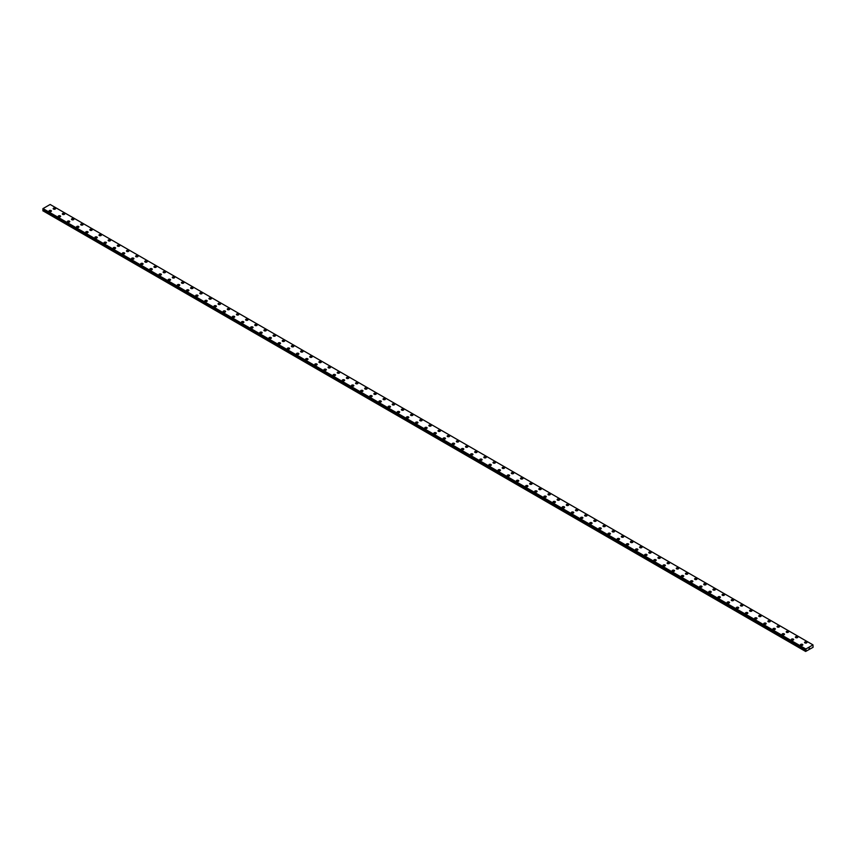 <?xml version="1.0" encoding="UTF-8"?>
<svg xmlns="http://www.w3.org/2000/svg" width="856" height="856" viewBox="0 0 856 856"><rect width="100%" height="100%" fill="white"/><g stroke="black" fill="none" stroke-linecap="round" stroke-linejoin="round"><path stroke-width="1.28" d="M53.158 208.65A1.22 0.706 180 0 1 55.587 208.65A1.22 0.706 180 0 1 53.158 208.65A1.22 0.706 180 0 1 55.587 208.65M62.317 213.936A1.22 0.706 180 0 1 64.746 213.936A1.22 0.706 180 0 1 62.317 213.936A1.22 0.706 180 0 1 64.746 213.936M71.476 219.232A1.22 0.706 180 0 1 73.905 219.232A1.22 0.706 180 0 1 71.476 219.232A1.22 0.706 180 0 1 73.905 219.232M80.646 224.518A1.22 0.706 180 0 1 83.075 224.518A1.22 0.706 180 0 1 80.646 224.518A1.22 0.706 180 0 1 83.075 224.518M89.805 229.815A1.22 0.706 180 0 1 92.234 229.815M91.881 229.312A1.22 0.706 180 0 1 90.158 230.307A1.22 0.706 180 0 1 91.881 229.312M98.975 235.1A1.22 0.706 180 0 1 101.404 235.1A1.22 0.706 180 0 1 98.975 235.1A1.22 0.706 180 0 1 101.404 235.1M108.134 240.386A1.22 0.706 180 0 1 110.563 240.386A1.22 0.706 180 0 1 108.134 240.386A1.22 0.706 180 0 1 110.563 240.386M117.293 245.683A1.22 0.706 180 0 1 119.722 245.683A1.22 0.706 180 0 1 117.293 245.683A1.22 0.706 180 0 1 119.722 245.683M126.463 250.969A1.22 0.706 180 0 1 128.892 250.969A1.22 0.706 180 0 1 126.463 250.969A1.22 0.706 180 0 1 128.892 250.969M135.623 256.254A1.22 0.706 180 0 1 138.051 256.265A1.22 0.706 180 0 1 135.623 256.254A1.22 0.706 180 0 1 138.051 256.254M144.782 261.551A1.22 0.706 180 0 1 147.221 261.551A1.22 0.706 180 0 1 144.782 261.551A1.22 0.706 180 0 1 147.221 261.551M153.952 266.837A1.22 0.706 180 0 1 156.381 266.847A1.22 0.706 180 0 1 153.952 266.837A1.22 0.706 180 0 1 156.381 266.837M163.111 272.133A1.22 0.706 180 0 1 165.54 272.133A1.22 0.706 180 0 1 163.111 272.133A1.22 0.706 180 0 1 165.54 272.133M172.281 277.419A1.22 0.706 180 0 1 174.71 277.419A1.22 0.706 180 0 1 172.281 277.419A1.22 0.706 180 0 1 174.71 277.419M181.44 282.715A1.22 0.706 180 0 1 183.869 282.715A1.22 0.706 180 0 1 181.44 282.715A1.22 0.706 180 0 1 183.869 282.715M190.599 288.001A1.22 0.706 180 0 1 193.028 288.001A1.22 0.706 180 0 1 190.599 288.001A1.22 0.706 180 0 1 193.028 288.001M199.769 293.287A1.22 0.706 180 0 1 202.198 293.298A1.22 0.706 180 0 1 199.769 293.287A1.22 0.706 180 0 1 202.198 293.287M208.928 298.584A1.22 0.706 180 0 1 211.357 298.584A1.22 0.706 180 0 1 208.928 298.584A1.22 0.706 180 0 1 211.357 298.584M218.087 303.869A1.22 0.706 180 0 1 220.527 303.88A1.22 0.706 180 0 1 218.087 303.869A1.22 0.706 180 0 1 220.527 303.869M229.333 308.674A1.22 0.706 180 0 1 227.61 309.658A1.22 0.706 180 0 1 229.333 308.674M227.257 309.166A1.22 0.706 180 0 1 229.686 309.166M236.417 314.452A1.22 0.706 180 0 1 238.845 314.452A1.22 0.706 180 0 1 236.417 314.452A1.22 0.706 180 0 1 238.845 314.452M245.586 319.748A1.22 0.706 180 0 1 248.015 319.748A1.22 0.706 180 0 1 245.586 319.748A1.22 0.706 180 0 1 248.015 319.748M254.746 325.034A1.22 0.706 180 0 1 257.175 325.034A1.22 0.706 180 0 1 254.746 325.034A1.22 0.706 180 0 1 257.175 325.034M263.905 330.32A1.22 0.706 180 0 1 266.334 330.33A1.22 0.706 180 0 1 263.905 330.32A1.22 0.706 180 0 1 266.334 330.32M273.075 335.616A1.22 0.706 180 0 1 275.504 335.616A1.22 0.706 180 0 1 273.075 335.616A1.22 0.706 180 0 1 275.504 335.616M282.234 340.902A1.22 0.706 180 0 1 284.663 340.913A1.22 0.706 180 0 1 282.234 340.902A1.22 0.706 180 0 1 284.663 340.902M291.393 346.199A1.22 0.706 180 0 1 293.833 346.199A1.22 0.706 180 0 1 291.393 346.199A1.22 0.706 180 0 1 293.833 346.199M300.563 351.484A1.22 0.706 180 0 1 302.992 351.484A1.22 0.706 180 0 1 300.563 351.484A1.22 0.706 180 0 1 302.992 351.484M309.722 356.781A1.22 0.706 180 0 1 312.151 356.781A1.22 0.706 180 0 1 309.722 356.781A1.22 0.706 180 0 1 312.151 356.781M318.892 362.067A1.22 0.706 180 0 1 321.321 362.067A1.22 0.706 180 0 1 318.892 362.067A1.22 0.706 180 0 1 321.321 362.067M328.051 367.363A1.22 0.706 180 0 1 330.48 367.363M330.127 366.86A1.22 0.706 180 0 1 328.404 367.855A1.22 0.706 180 0 1 330.127 366.86M337.21 372.649A1.22 0.706 180 0 1 339.639 372.649A1.22 0.706 180 0 1 337.21 372.649A1.22 0.706 180 0 1 339.639 372.649M346.38 377.935A1.22 0.706 180 0 1 348.809 377.945A1.22 0.706 180 0 1 346.38 377.935A1.22 0.706 180 0 1 348.809 377.935M355.54 383.231A1.22 0.706 180 0 1 357.969 383.231A1.22 0.706 180 0 1 355.54 383.231A1.22 0.706 180 0 1 357.969 383.231M364.699 388.517A1.22 0.706 180 0 1 367.138 388.517A1.22 0.706 180 0 1 364.699 388.517A1.22 0.706 180 0 1 367.138 388.517M373.869 393.814A1.22 0.706 180 0 1 376.298 393.814A1.22 0.706 180 0 1 373.869 393.814A1.22 0.706 180 0 1 376.298 393.814M383.028 399.099A1.22 0.706 180 0 1 385.457 399.099A1.22 0.706 180 0 1 383.028 399.099A1.22 0.706 180 0 1 385.457 399.099M392.198 404.385A1.22 0.706 180 0 1 394.627 404.396A1.22 0.706 180 0 1 392.198 404.385A1.22 0.706 180 0 1 394.627 404.385M401.357 409.682A1.22 0.706 180 0 1 403.786 409.682A1.22 0.706 180 0 1 401.357 409.682A1.22 0.706 180 0 1 403.786 409.682M410.516 414.967A1.22 0.706 180 0 1 412.945 414.967A1.22 0.706 180 0 1 410.516 414.967A1.22 0.706 180 0 1 412.945 414.967M419.686 420.264A1.22 0.706 180 0 1 422.115 420.264A1.22 0.706 180 0 1 419.686 420.264A1.22 0.706 180 0 1 422.115 420.264M428.845 425.55A1.22 0.706 180 0 1 431.274 425.55A1.22 0.706 180 0 1 428.845 425.55A1.22 0.706 180 0 1 431.274 425.55M438.015 430.846A1.22 0.706 180 0 1 440.444 430.846A1.22 0.706 180 0 1 438.015 430.846A1.22 0.706 180 0 1 440.444 430.846M447.174 436.132A1.22 0.706 180 0 1 449.603 436.132A1.22 0.706 180 0 1 447.174 436.132A1.22 0.706 180 0 1 449.603 436.132M456.334 441.418A1.22 0.706 180 0 1 458.763 441.429A1.22 0.706 180 0 1 456.334 441.418A1.22 0.706 180 0 1 458.763 441.418M467.569 446.222A1.22 0.706 180 0 1 465.857 447.207A1.22 0.706 180 0 1 467.569 446.222M465.504 446.714A1.22 0.706 180 0 1 467.932 446.714M474.663 452A1.22 0.706 180 0 1 477.092 452A1.22 0.706 180 0 1 474.663 452A1.22 0.706 180 0 1 477.092 452M483.822 457.297A1.22 0.706 180 0 1 486.251 457.297A1.22 0.706 180 0 1 483.822 457.297A1.22 0.706 180 0 1 486.251 457.297M492.992 462.582A1.22 0.706 180 0 1 495.421 462.582A1.22 0.706 180 0 1 492.992 462.582A1.22 0.706 180 0 1 495.421 462.582M502.151 467.879A1.22 0.706 180 0 1 504.58 467.879A1.22 0.706 180 0 1 502.151 467.879A1.22 0.706 180 0 1 504.58 467.879M511.321 473.165A1.22 0.706 180 0 1 513.75 473.165A1.22 0.706 180 0 1 511.321 473.165A1.22 0.706 180 0 1 513.75 473.165M520.48 478.45A1.22 0.706 180 0 1 522.909 478.461A1.22 0.706 180 0 1 520.48 478.45A1.22 0.706 180 0 1 522.909 478.45M529.639 483.747A1.22 0.706 180 0 1 532.068 483.747A1.22 0.706 180 0 1 529.639 483.747A1.22 0.706 180 0 1 532.068 483.747M538.809 489.033A1.22 0.706 180 0 1 541.238 489.033A1.22 0.706 180 0 1 538.809 489.033A1.22 0.706 180 0 1 541.238 489.033M550.044 493.837A1.22 0.706 180 0 1 548.322 494.822A1.22 0.706 180 0 1 550.044 493.837M547.968 494.329A1.22 0.706 180 0 1 550.397 494.329M557.128 499.615A1.22 0.706 180 0 1 559.567 499.615A1.22 0.706 180 0 1 557.128 499.615A1.22 0.706 180 0 1 559.567 499.615M566.298 504.912A1.22 0.706 180 0 1 568.726 504.912M568.373 504.409A1.22 0.706 180 0 1 566.651 505.404A1.22 0.706 180 0 1 568.373 504.409M575.457 510.197A1.22 0.706 180 0 1 577.886 510.197A1.22 0.706 180 0 1 575.457 510.197A1.22 0.706 180 0 1 577.886 510.197M584.627 515.483A1.22 0.706 180 0 1 587.056 515.494A1.22 0.706 180 0 1 584.627 515.483A1.22 0.706 180 0 1 587.056 515.483M593.786 520.78A1.22 0.706 180 0 1 596.215 520.78A1.22 0.706 180 0 1 593.786 520.78A1.22 0.706 180 0 1 596.215 520.78M602.945 526.066A1.22 0.706 180 0 1 605.374 526.066A1.22 0.706 180 0 1 602.945 526.066A1.22 0.706 180 0 1 605.374 526.066M612.115 531.362A1.22 0.706 180 0 1 614.544 531.362A1.22 0.706 180 0 1 612.115 531.362A1.22 0.706 180 0 1 614.544 531.362M621.274 536.648A1.22 0.706 180 0 1 623.703 536.648A1.22 0.706 180 0 1 621.274 536.648A1.22 0.706 180 0 1 623.703 536.648M630.433 541.934A1.22 0.706 180 0 1 632.873 541.944A1.22 0.706 180 0 1 630.433 541.934A1.22 0.706 180 0 1 632.873 541.934M639.603 547.23A1.22 0.706 180 0 1 642.032 547.23A1.22 0.706 180 0 1 639.603 547.23A1.22 0.706 180 0 1 642.032 547.23M648.762 552.527A1.22 0.706 180 0 1 651.191 552.527M650.838 552.024A1.22 0.706 180 0 1 649.115 553.019A1.22 0.706 180 0 1 650.838 552.024M657.932 557.812A1.22 0.706 180 0 1 660.361 557.812A1.22 0.706 180 0 1 657.932 557.812A1.22 0.706 180 0 1 660.361 557.812M667.092 563.098A1.22 0.706 180 0 1 669.52 563.098A1.22 0.706 180 0 1 667.092 563.098A1.22 0.706 180 0 1 669.52 563.098M676.251 568.395A1.22 0.706 180 0 1 678.68 568.395A1.22 0.706 180 0 1 676.251 568.395A1.22 0.706 180 0 1 678.68 568.395M685.421 573.681A1.22 0.706 180 0 1 687.85 573.681A1.22 0.706 180 0 1 685.421 573.681A1.22 0.706 180 0 1 687.85 573.681M694.58 578.966A1.22 0.706 180 0 1 697.009 578.977A1.22 0.706 180 0 1 694.58 578.966A1.22 0.706 180 0 1 697.009 578.966M703.739 584.263A1.22 0.706 180 0 1 706.179 584.263A1.22 0.706 180 0 1 703.739 584.263A1.22 0.706 180 0 1 706.179 584.263M712.909 589.549A1.22 0.706 180 0 1 715.338 589.559A1.22 0.706 180 0 1 712.909 589.549A1.22 0.706 180 0 1 715.338 589.549M722.068 594.845A1.22 0.706 180 0 1 724.497 594.845A1.22 0.706 180 0 1 722.068 594.845A1.22 0.706 180 0 1 724.497 594.845M731.238 600.131A1.22 0.706 180 0 1 733.667 600.131A1.22 0.706 180 0 1 731.238 600.131A1.22 0.706 180 0 1 733.667 600.131M740.397 605.427A1.22 0.706 180 0 1 742.826 605.427A1.22 0.706 180 0 1 740.397 605.427A1.22 0.706 180 0 1 742.826 605.427M749.556 610.713A1.22 0.706 180 0 1 751.985 610.713A1.22 0.706 180 0 1 749.556 610.713A1.22 0.706 180 0 1 751.985 610.713M758.726 615.999A1.22 0.706 180 0 1 761.155 616.01A1.22 0.706 180 0 1 758.726 615.999A1.22 0.706 180 0 1 761.155 615.999M767.885 621.296A1.22 0.706 180 0 1 770.314 621.296A1.22 0.706 180 0 1 767.885 621.296A1.22 0.706 180 0 1 770.314 621.296M777.055 626.581A1.22 0.706 180 0 1 779.484 626.592A1.22 0.706 180 0 1 777.055 626.581A1.22 0.706 180 0 1 779.484 626.581M788.29 631.386A1.22 0.706 180 0 1 786.568 632.37A1.22 0.706 180 0 1 788.29 631.386M786.215 631.878A1.22 0.706 180 0 1 788.644 631.878M795.374 637.164A1.22 0.706 180 0 1 797.803 637.164A1.22 0.706 180 0 1 795.374 637.164A1.22 0.706 180 0 1 797.803 637.164M804.544 642.46A1.22 0.706 180 0 1 806.973 642.46A1.22 0.706 180 0 1 804.544 642.46A1.22 0.706 180 0 1 806.973 642.46M49.027 211.025A1.22 0.706 180 0 1 51.456 211.025A1.22 0.706 180 0 1 49.027 211.025A1.22 0.706 180 0 1 51.456 211.025M58.197 216.322A1.22 0.706 180 0 1 60.626 216.322A1.22 0.706 180 0 1 58.197 216.322A1.22 0.706 180 0 1 60.626 216.322M67.357 221.608A1.22 0.706 180 0 1 69.785 221.608A1.22 0.706 180 0 1 67.357 221.608A1.22 0.706 180 0 1 69.785 221.608M76.516 226.894A1.22 0.706 180 0 1 78.945 226.904A1.22 0.706 180 0 1 76.516 226.894A1.22 0.706 180 0 1 78.945 226.894M85.686 232.19A1.22 0.706 180 0 1 88.114 232.19A1.22 0.706 180 0 1 85.686 232.19A1.22 0.706 180 0 1 88.114 232.19M94.845 237.476A1.22 0.706 180 0 1 97.274 237.487A1.22 0.706 180 0 1 94.845 237.476A1.22 0.706 180 0 1 97.274 237.476M106.08 242.28A1.22 0.706 180 0 1 104.368 243.264A1.22 0.706 180 0 1 106.08 242.28M104.015 242.772A1.22 0.706 180 0 1 106.444 242.772M113.174 248.058A1.22 0.706 180 0 1 115.603 248.058A1.22 0.706 180 0 1 113.174 248.058A1.22 0.706 180 0 1 115.603 248.058M122.333 253.355A1.22 0.706 180 0 1 124.762 253.355A1.22 0.706 180 0 1 122.333 253.355A1.22 0.706 180 0 1 124.762 253.355M131.503 258.64A1.22 0.706 180 0 1 133.932 258.64A1.22 0.706 180 0 1 131.503 258.64A1.22 0.706 180 0 1 133.932 258.64M140.662 263.926A1.22 0.706 180 0 1 143.091 263.937A1.22 0.706 180 0 1 140.662 263.926A1.22 0.706 180 0 1 143.091 263.926M149.821 269.223A1.22 0.706 180 0 1 152.261 269.223A1.22 0.706 180 0 1 149.821 269.223A1.22 0.706 180 0 1 152.261 269.223M158.991 274.509A1.22 0.706 180 0 1 161.42 274.509A1.22 0.706 180 0 1 158.991 274.509A1.22 0.706 180 0 1 161.42 274.509M168.151 279.805A1.22 0.706 180 0 1 170.579 279.805A1.22 0.706 180 0 1 168.151 279.805A1.22 0.706 180 0 1 170.579 279.805M177.32 285.091A1.22 0.706 180 0 1 179.749 285.091A1.22 0.706 180 0 1 177.32 285.091A1.22 0.706 180 0 1 179.749 285.091M186.48 290.387A1.22 0.706 180 0 1 188.909 290.387A1.22 0.706 180 0 1 186.48 290.387A1.22 0.706 180 0 1 188.909 290.387M195.639 295.673A1.22 0.706 180 0 1 198.068 295.673A1.22 0.706 180 0 1 195.639 295.673A1.22 0.706 180 0 1 198.068 295.673M204.809 300.97A1.22 0.706 180 0 1 207.238 300.97M206.885 300.467A1.22 0.706 180 0 1 205.162 301.462A1.22 0.706 180 0 1 206.885 300.467M213.968 306.255A1.22 0.706 180 0 1 216.397 306.255A1.22 0.706 180 0 1 213.968 306.255A1.22 0.706 180 0 1 216.397 306.255M223.127 311.541A1.22 0.706 180 0 1 225.567 311.541A1.22 0.706 180 0 1 223.127 311.541A1.22 0.706 180 0 1 225.567 311.541M232.297 316.838A1.22 0.706 180 0 1 234.726 316.838A1.22 0.706 180 0 1 232.297 316.838A1.22 0.706 180 0 1 234.726 316.838M241.456 322.124A1.22 0.706 180 0 1 243.885 322.124A1.22 0.706 180 0 1 241.456 322.124A1.22 0.706 180 0 1 243.885 322.124M250.626 327.42A1.22 0.706 180 0 1 253.055 327.42A1.22 0.706 180 0 1 250.626 327.42A1.22 0.706 180 0 1 253.055 327.42M259.785 332.706A1.22 0.706 180 0 1 262.214 332.706A1.22 0.706 180 0 1 259.785 332.706A1.22 0.706 180 0 1 262.214 332.706M268.945 337.992A1.22 0.706 180 0 1 271.373 338.002A1.22 0.706 180 0 1 268.945 337.992A1.22 0.706 180 0 1 271.373 337.992M278.114 343.288A1.22 0.706 180 0 1 280.543 343.288A1.22 0.706 180 0 1 278.114 343.288A1.22 0.706 180 0 1 280.543 343.288M287.274 348.574A1.22 0.706 180 0 1 289.703 348.574A1.22 0.706 180 0 1 287.274 348.574A1.22 0.706 180 0 1 289.703 348.574M296.433 353.87A1.22 0.706 180 0 1 298.872 353.87A1.22 0.706 180 0 1 296.433 353.87A1.22 0.706 180 0 1 298.872 353.87M305.603 359.156A1.22 0.706 180 0 1 308.032 359.156A1.22 0.706 180 0 1 305.603 359.156A1.22 0.706 180 0 1 308.032 359.156M314.762 364.442A1.22 0.706 180 0 1 317.191 364.453A1.22 0.706 180 0 1 314.762 364.442A1.22 0.706 180 0 1 317.191 364.442M323.932 369.739A1.22 0.706 180 0 1 326.361 369.739A1.22 0.706 180 0 1 323.932 369.739A1.22 0.706 180 0 1 326.361 369.739M333.091 375.024A1.22 0.706 180 0 1 335.52 375.035A1.22 0.706 180 0 1 333.091 375.024A1.22 0.706 180 0 1 335.52 375.024M344.326 379.829A1.22 0.706 180 0 1 342.614 380.813A1.22 0.706 180 0 1 344.326 379.829M342.25 380.321A1.22 0.706 180 0 1 344.679 380.321M351.42 385.607A1.22 0.706 180 0 1 353.849 385.607A1.22 0.706 180 0 1 351.42 385.607A1.22 0.706 180 0 1 353.849 385.607M360.579 390.903A1.22 0.706 180 0 1 363.008 390.903A1.22 0.706 180 0 1 360.579 390.903A1.22 0.706 180 0 1 363.008 390.903M369.749 396.189A1.22 0.706 180 0 1 372.178 396.189A1.22 0.706 180 0 1 369.749 396.189A1.22 0.706 180 0 1 372.178 396.189M378.908 401.475A1.22 0.706 180 0 1 381.337 401.485A1.22 0.706 180 0 1 378.908 401.475A1.22 0.706 180 0 1 381.337 401.475M388.068 406.771A1.22 0.706 180 0 1 390.497 406.771A1.22 0.706 180 0 1 388.068 406.771A1.22 0.706 180 0 1 390.497 406.771M397.238 412.057A1.22 0.706 180 0 1 399.666 412.068A1.22 0.706 180 0 1 397.238 412.057A1.22 0.706 180 0 1 399.666 412.057M406.397 417.354A1.22 0.706 180 0 1 408.826 417.354A1.22 0.706 180 0 1 406.397 417.354A1.22 0.706 180 0 1 408.826 417.354M415.556 422.639A1.22 0.706 180 0 1 417.985 422.639A1.22 0.706 180 0 1 415.556 422.639A1.22 0.706 180 0 1 417.985 422.639M424.726 427.936A1.22 0.706 180 0 1 427.155 427.936A1.22 0.706 180 0 1 424.726 427.936A1.22 0.706 180 0 1 427.155 427.936M433.885 433.222A1.22 0.706 180 0 1 436.314 433.222A1.22 0.706 180 0 1 433.885 433.222A1.22 0.706 180 0 1 436.314 433.222M443.055 438.518A1.22 0.706 180 0 1 445.484 438.518M445.12 438.015A1.22 0.706 180 0 1 443.408 439.01A1.22 0.706 180 0 1 445.12 438.015M452.214 443.804A1.22 0.706 180 0 1 454.643 443.804A1.22 0.706 180 0 1 452.214 443.804A1.22 0.706 180 0 1 454.643 443.804M461.373 449.09A1.22 0.706 180 0 1 463.802 449.1A1.22 0.706 180 0 1 461.373 449.09A1.22 0.706 180 0 1 463.802 449.09M470.543 454.386A1.22 0.706 180 0 1 472.972 454.386A1.22 0.706 180 0 1 470.543 454.386A1.22 0.706 180 0 1 472.972 454.386M479.702 459.672A1.22 0.706 180 0 1 482.131 459.672A1.22 0.706 180 0 1 479.702 459.672A1.22 0.706 180 0 1 482.131 459.672M488.862 464.969A1.22 0.706 180 0 1 491.301 464.969A1.22 0.706 180 0 1 488.862 464.969A1.22 0.706 180 0 1 491.301 464.969M498.031 470.254A1.22 0.706 180 0 1 500.46 470.254A1.22 0.706 180 0 1 498.031 470.254A1.22 0.706 180 0 1 500.46 470.254M507.191 475.54A1.22 0.706 180 0 1 509.62 475.551A1.22 0.706 180 0 1 507.191 475.54A1.22 0.706 180 0 1 509.62 475.54M516.361 480.837A1.22 0.706 180 0 1 518.79 480.837A1.22 0.706 180 0 1 516.361 480.837A1.22 0.706 180 0 1 518.79 480.837M525.52 486.133A1.22 0.706 180 0 1 527.949 486.133M527.596 485.63A1.22 0.706 180 0 1 525.873 486.625A1.22 0.706 180 0 1 527.596 485.63M534.679 491.419A1.22 0.706 180 0 1 537.108 491.419A1.22 0.706 180 0 1 534.679 491.419A1.22 0.706 180 0 1 537.108 491.419M543.849 496.705A1.22 0.706 180 0 1 546.278 496.705A1.22 0.706 180 0 1 543.849 496.705A1.22 0.706 180 0 1 546.278 496.705M553.008 502.001A1.22 0.706 180 0 1 555.437 502.001A1.22 0.706 180 0 1 553.008 502.001A1.22 0.706 180 0 1 555.437 502.001M562.167 507.287A1.22 0.706 180 0 1 564.607 507.287A1.22 0.706 180 0 1 562.167 507.287A1.22 0.706 180 0 1 564.607 507.287M571.337 512.573A1.22 0.706 180 0 1 573.766 512.584A1.22 0.706 180 0 1 571.337 512.573A1.22 0.706 180 0 1 573.766 512.573M582.572 517.377A1.22 0.706 180 0 1 580.85 518.361A1.22 0.706 180 0 1 582.572 517.377M580.496 517.869A1.22 0.706 180 0 1 582.925 517.869M589.666 523.155A1.22 0.706 180 0 1 592.095 523.155A1.22 0.706 180 0 1 589.666 523.155A1.22 0.706 180 0 1 592.095 523.155M598.826 528.452A1.22 0.706 180 0 1 601.254 528.452A1.22 0.706 180 0 1 598.826 528.452A1.22 0.706 180 0 1 601.254 528.452M607.985 533.737A1.22 0.706 180 0 1 610.414 533.737A1.22 0.706 180 0 1 607.985 533.737A1.22 0.706 180 0 1 610.414 533.737M617.155 539.034A1.22 0.706 180 0 1 619.583 539.034A1.22 0.706 180 0 1 617.155 539.034A1.22 0.706 180 0 1 619.583 539.034M626.314 544.32A1.22 0.706 180 0 1 628.743 544.32A1.22 0.706 180 0 1 626.314 544.32A1.22 0.706 180 0 1 628.743 544.32M635.473 549.606A1.22 0.706 180 0 1 637.913 549.616A1.22 0.706 180 0 1 635.473 549.606A1.22 0.706 180 0 1 637.913 549.606M644.643 554.902A1.22 0.706 180 0 1 647.072 554.902A1.22 0.706 180 0 1 644.643 554.902A1.22 0.706 180 0 1 647.072 554.902M653.802 560.188A1.22 0.706 180 0 1 656.231 560.188A1.22 0.706 180 0 1 653.802 560.188A1.22 0.706 180 0 1 656.231 560.188M665.037 564.992A1.22 0.706 180 0 1 663.325 565.977A1.22 0.706 180 0 1 665.037 564.992M662.972 565.484A1.22 0.706 180 0 1 665.401 565.484M672.131 570.77A1.22 0.706 180 0 1 674.56 570.77A1.22 0.706 180 0 1 672.131 570.77A1.22 0.706 180 0 1 674.56 570.77M681.29 576.067A1.22 0.706 180 0 1 683.719 576.067A1.22 0.706 180 0 1 681.29 576.067A1.22 0.706 180 0 1 683.719 576.067M690.46 581.352A1.22 0.706 180 0 1 692.889 581.352A1.22 0.706 180 0 1 690.46 581.352A1.22 0.706 180 0 1 692.889 581.352M699.62 586.638A1.22 0.706 180 0 1 702.048 586.649A1.22 0.706 180 0 1 699.62 586.638A1.22 0.706 180 0 1 702.048 586.638M708.779 591.935A1.22 0.706 180 0 1 711.218 591.935A1.22 0.706 180 0 1 708.779 591.935A1.22 0.706 180 0 1 711.218 591.935M717.949 597.221A1.22 0.706 180 0 1 720.378 597.221A1.22 0.706 180 0 1 717.949 597.221A1.22 0.706 180 0 1 720.378 597.221M727.108 602.517A1.22 0.706 180 0 1 729.537 602.517A1.22 0.706 180 0 1 727.108 602.517A1.22 0.706 180 0 1 729.537 602.517M736.278 607.803A1.22 0.706 180 0 1 738.707 607.803A1.22 0.706 180 0 1 736.278 607.803A1.22 0.706 180 0 1 738.707 607.803M745.437 613.089A1.22 0.706 180 0 1 747.866 613.099A1.22 0.706 180 0 1 745.437 613.089A1.22 0.706 180 0 1 747.866 613.089M754.596 618.385A1.22 0.706 180 0 1 757.025 618.385A1.22 0.706 180 0 1 754.596 618.385A1.22 0.706 180 0 1 757.025 618.385M763.766 623.682A1.22 0.706 180 0 1 766.195 623.682M765.842 623.179A1.22 0.706 180 0 1 764.119 624.174A1.22 0.706 180 0 1 765.842 623.179M772.925 628.967A1.22 0.706 180 0 1 775.354 628.967A1.22 0.706 180 0 1 772.925 628.967A1.22 0.706 180 0 1 775.354 628.967M782.095 634.253A1.22 0.706 180 0 1 784.524 634.253A1.22 0.706 180 0 1 782.095 634.253A1.22 0.706 180 0 1 784.524 634.253M791.254 639.55A1.22 0.706 180 0 1 793.683 639.55A1.22 0.706 180 0 1 791.254 639.55A1.22 0.706 180 0 1 793.683 639.55M800.413 644.836A1.22 0.706 180 0 1 802.842 644.836A1.22 0.706 180 0 1 800.413 644.836A1.22 0.706 180 0 1 802.842 644.836M809.102 648.602L809.348 647.981M806.02 650.453L805.86 649.009L812.986 644.889L813.082 647.297L805.635 651.459L806.02 650.453L43.185 210.03L42.832 210.651L805.635 651.459M805.817 649.886L42.95 209.41M812.986 644.889L50.14 204.477L43.014 208.586L42.821 209.335L805.646 649.736L42.821 209.335M805.86 649.009L43.014 208.586M805.828 649.062L42.982 208.639M805.806 649.105L42.971 208.682M805.678 649.362L42.843 208.939M805.635 649.458L42.8 209.035M805.635 649.704L42.8 209.281M806.074 650.121L43.239 209.699M806.074 650.282L43.239 209.859M805.667 651.074L42.832 210.651M805.635 651.159L42.8 210.737"/></g></svg>
